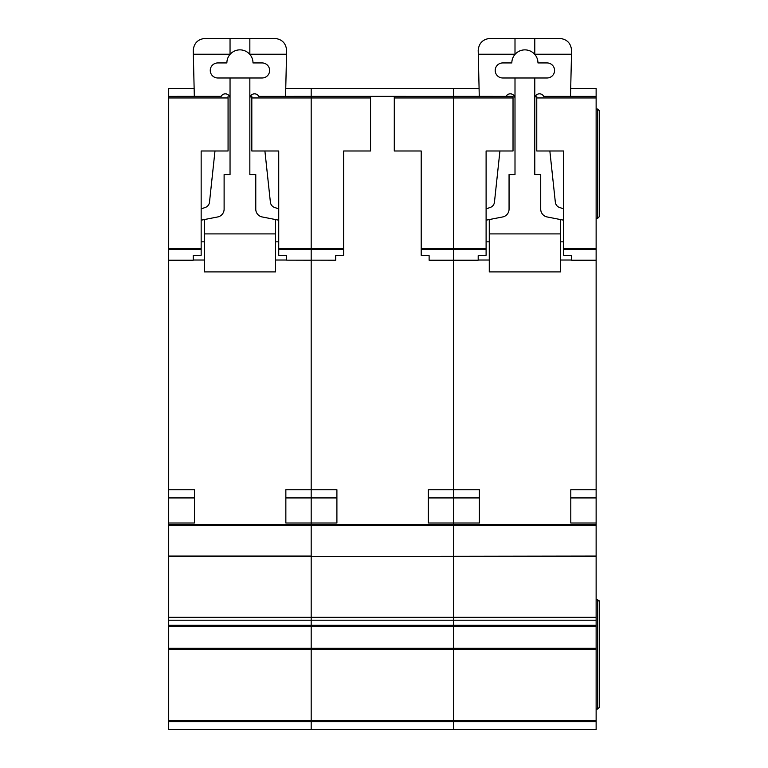 <?xml version="1.0" encoding="UTF-8"?>
<svg xmlns="http://www.w3.org/2000/svg" width="768" height="768" viewBox="0 0 768 768"><rect width="100%" height="100%" fill="white"/><g stroke="black" fill="none" stroke-linecap="round" stroke-linejoin="round"><path stroke-width="1.15" d="M168.701 88.464L194.141 88.464L168.701 88.474L168.701 96.374L194.323 96.365L193.238 50.275C193.997 43.114 197.952 39.158 205.114 38.4L274.771 38.4C282.058 39.197 286.013 43.248 286.637 50.554L285.562 96.374L311.184 96.365L311.184 249.341L311.184 248.611L343.632 248.611L343.632 255.293L335.712 255.658L335.712 260.227L311.184 260.16L311.184 524.592L168.701 524.592L168.701 729.6L311.184 729.6L311.184 720.394L311.184 721.68L168.701 721.68M262.109 62.938A7.517 7.517 0 0 1 269.626 70.454A7.517 7.517 0 0 1 262.109 77.981L217.776 77.981A7.517 7.517 0 0 1 210.259 70.454A7.517 7.517 0 0 1 217.776 62.938L226.877 62.938A13.056 13.056 0 0 1 249.84 54.413A13.056 13.056 0 0 1 252.998 62.938L262.109 62.938M214.982 150.989L209.501 202.166A6.336 6.336 0 0 1 205.229 207.494L201.158 208.867M168.701 524.592L168.701 96.374L221.155 96.365A4.714 4.714 0 0 1 230.045 98.515M201.158 220.186L217.709 216.95A7.92 7.92 0 0 0 224.112 209.184L224.112 174.547L230.045 174.547L230.045 77.981M204.326 260.026L193.238 260.026M275.558 260.026L286.646 260.026M249.84 77.981L249.84 174.547L255.773 174.547L255.773 209.184A7.92 7.92 0 0 0 262.176 216.95L278.726 220.186M249.84 98.515A4.714 4.714 0 0 1 258.739 96.374L311.184 96.374L311.184 248.611L278.726 248.611L278.726 150.989L251.818 150.989L251.818 96.374M278.726 208.867L274.656 207.494A6.336 6.336 0 0 1 270.384 202.166L264.902 150.989M204.326 219.562L204.326 233.904L275.558 233.904L275.558 219.562M249.84 38.4L249.84 54.413M230.045 38.4L230.045 54.413M193.334 54.23L230.045 54.23M275.558 233.904L275.558 271.901L204.326 271.901L204.326 233.904M204.326 241.824L201.158 241.824M278.726 241.824L275.558 241.824M249.84 54.23L286.55 54.23M285.85 523.008L285.85 497.923L311.184 497.923L311.184 523.008L285.85 523.008L285.85 489.763L311.184 489.763L311.184 260.227L286.646 260.16L311.184 260.16L311.184 249.341L311.184 260.16L335.712 260.16M534.787 54.23L571.507 54.23L571.594 50.554C570.96 43.248 567.005 39.197 559.718 38.4L490.061 38.4C482.909 39.158 478.944 43.114 478.195 50.275L479.27 96.374L453.658 96.365L513.024 96.374L513.024 150.989L486.106 150.989L486.106 249.341L421.2 249.341L421.2 255.293L429.12 255.658L429.12 260.227L453.658 260.227L453.658 96.374L311.184 96.365L453.658 96.374L453.658 88.474L311.184 88.464L311.184 96.374L311.184 88.474L285.744 88.474L453.658 88.464L453.658 525.36L311.184 525.36L311.184 556.474L596.131 556.07L596.131 524.592L311.184 524.592L311.184 556.07L168.701 556.07M596.131 556.474L311.184 556.474L311.184 620.218L311.184 617.328L453.658 617.328L453.658 620.218L453.658 617.328L596.131 617.328L596.131 556.07M168.701 626.333L596.131 626.333L596.131 625.325L453.658 625.325L453.658 620.218L453.658 626.333L453.658 625.325L311.184 625.325L311.184 620.218L311.184 626.333L311.184 625.325L168.701 625.325M596.131 626.333L596.131 648.307L453.658 648.307L453.658 649.498L453.658 626.333L453.658 648.307L311.184 648.307L311.184 626.333L311.184 649.498L311.184 648.307L168.701 648.307M596.131 649.498L311.184 649.498L311.184 720.394L453.658 720.394L453.658 721.68L453.658 720.394L596.131 720.394L596.131 648.307M343.632 249.341L278.726 249.341L278.726 255.293L286.646 255.658L286.646 260.16M278.726 249.341L278.726 248.611M168.701 489.763L194.429 489.763L194.429 523.008L194.429 497.923L168.701 497.923M168.701 523.008L194.429 523.008M228.067 96.374L228.067 150.989L201.158 150.989L201.158 255.293L193.238 255.658L193.238 260.227L168.701 260.227M311.184 721.68L311.184 729.6L453.658 729.6L453.658 721.68L311.184 721.68M168.701 649.498L311.184 649.498L311.184 720.394L168.701 720.394M168.701 556.474L311.184 556.474L311.184 617.328L168.701 617.328M336.902 523.008L336.902 497.923L311.184 497.923L311.184 489.763L336.902 489.763L336.902 523.008L311.184 523.008L311.184 524.592M453.658 525.36L453.658 556.07L453.658 525.36L596.131 525.36M453.658 556.474L453.658 617.328L453.658 556.474M453.658 649.498L453.658 720.394L453.658 649.498M428.323 523.008L428.323 489.763L479.376 489.763L479.376 523.008L428.323 523.008L428.323 497.923L453.658 497.923L453.658 524.592M394.291 96.374L394.291 150.989L421.2 150.989L421.2 248.611L486.106 248.611M421.2 249.341L421.2 248.611M370.541 96.374L370.541 150.989L343.632 150.989L343.632 248.611M547.056 62.938A7.517 7.517 0 0 1 554.573 70.454A7.517 7.517 0 0 1 547.056 77.981L502.733 77.981A7.517 7.517 0 0 1 495.206 70.454A7.517 7.517 0 0 1 502.733 62.938L511.834 62.938A13.056 13.056 0 0 1 534.787 54.413A13.056 13.056 0 0 1 537.955 62.938L547.056 62.938M499.93 150.989L494.458 202.166A6.336 6.336 0 0 1 490.176 207.494L486.106 208.867M513.024 96.374L506.102 96.365A4.714 4.714 0 0 1 515.002 98.515M486.106 220.186L502.666 216.95A7.92 7.92 0 0 0 509.059 209.184L509.059 174.547L515.002 174.547L515.002 77.981M489.274 260.026L478.195 260.026M560.515 260.026L571.594 260.026M534.787 77.981L534.787 174.547L540.72 174.547L540.72 209.184A7.92 7.92 0 0 0 547.123 216.95L563.674 220.186M534.787 98.515A4.714 4.714 0 0 1 543.696 96.374L596.131 96.374L596.131 524.592M563.674 208.867L559.603 207.494A6.336 6.336 0 0 1 555.331 202.166L549.85 150.989M571.507 54.23L570.509 96.374L596.131 96.374L596.131 88.464L570.691 88.474M489.274 219.562L489.274 233.904L560.515 233.904L560.515 219.562M534.787 38.4L534.787 54.413M515.002 38.4L515.002 54.413M478.282 54.23L515.002 54.23M560.515 233.904L560.515 271.901L489.274 271.901L489.274 233.904M489.274 241.824L486.106 241.824M563.674 241.824L560.515 241.824M596.131 721.68L453.658 721.68L453.658 729.6L596.131 729.6L596.131 720.394M486.106 249.341L486.106 255.293L478.195 255.658L478.195 260.227L453.658 260.227L453.658 497.923L479.376 497.923L479.376 523.008M596.131 625.325L596.131 617.328M596.131 599.789L597.715 599.789L599.299 601.373L598.973 600.413M596.131 709.018L597.715 709.018L599.299 707.434L599.299 601.373M596.131 109.037L597.715 109.037L599.299 110.621L599.299 216.691L597.715 218.275L599.299 216.691M596.131 218.275L597.715 218.275L597.715 109.037M596.131 523.008L570.797 523.008L570.797 497.923L596.131 497.923M570.797 523.008L570.797 489.763L596.131 489.763M596.131 260.227L571.594 260.227L571.594 255.658L563.674 255.293L563.674 248.611L596.131 248.611M536.765 96.374L536.765 150.989L563.674 150.989L563.674 248.611M453.658 88.474L479.088 88.474L453.658 88.464M570.701 88.464L596.131 88.464M597.715 599.789L597.715 709.018L599.299 707.434M311.184 525.36L168.701 525.36M370.541 97.958L251.818 97.958M168.701 620.218L596.131 620.218M168.701 260.16L193.238 260.16M168.701 249.341L201.158 249.341M168.701 248.611L201.158 248.611M168.701 97.958L228.067 97.958M429.12 260.16L478.195 260.16M513.024 97.958L394.291 97.958M571.594 260.16L596.131 260.16M596.131 249.341L563.674 249.341M596.131 97.958L536.765 97.958"/></g></svg>
